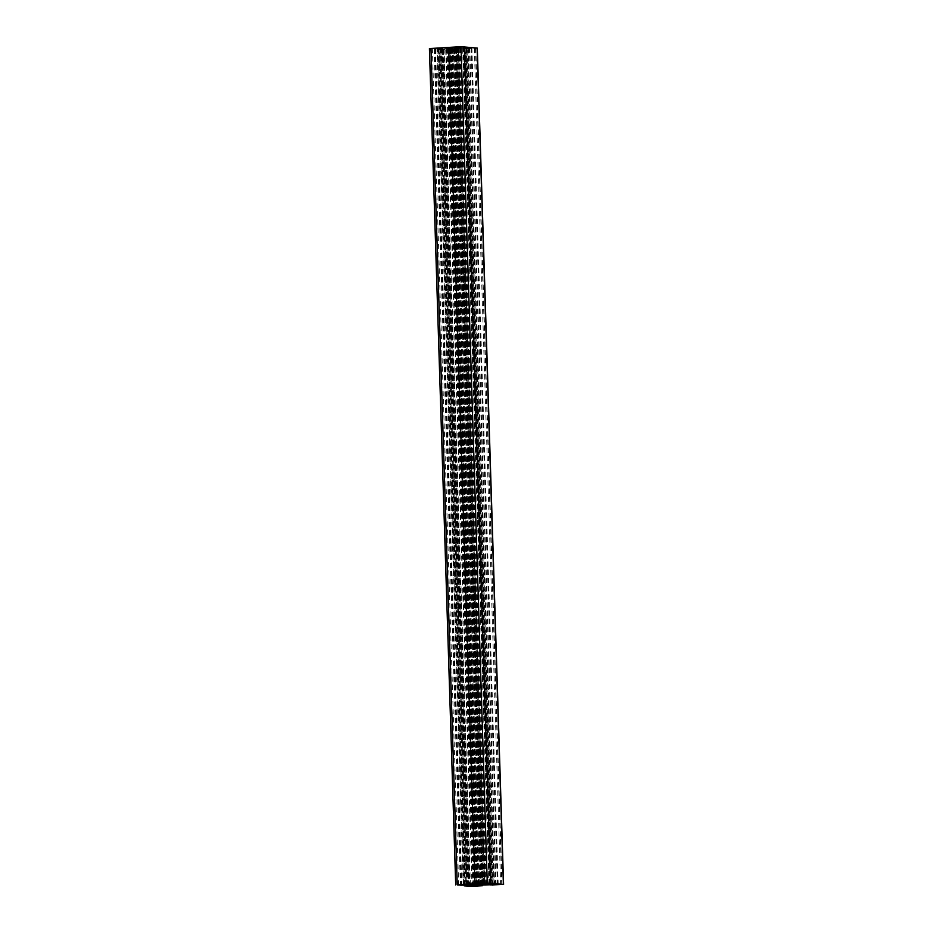 <?xml version="1.0" encoding="UTF-8"?>
<svg xmlns="http://www.w3.org/2000/svg" width="933" height="933" viewBox="0 0 933 933"><rect width="100%" height="100%" fill="white"/><g stroke="black" fill="none" stroke-linecap="round" stroke-linejoin="round"><path stroke-width="0.7" stroke-dasharray="4.67 3.5" d="M465.987 48.749L475.62 48.119L471.888 47.688L465.101 48.644L465.987 48.749L492.262 884.939M465.101 48.644L491.376 884.985M468.331 48.469L494.607 884.461M466.22 48.236L492.496 884.577M471.188 47.956L497.464 884.064M469.812 47.805L496.099 884.146M471.888 47.688L498.175 884.029M439.746 49.507L454.418 49.402L439.746 49.507L466.034 885.849M441.834 49.391L468.109 885.732M443.21 49.542L469.497 885.884M448.178 49.262L474.465 885.604M450.301 49.484L476.576 885.825M453.531 49.309L479.819 885.65M454.418 49.402L480.705 885.744M440.738 47.91L431.093 48.539L434.825 48.971L441.624 48.015L440.738 47.91L467.013 884.251M441.624 48.015L467.899 884.356M438.382 48.189L464.657 884.391M440.504 48.423L466.78 884.764M435.524 48.703L461.8 884.554M436.901 48.854L463.188 885.195M434.825 48.971L461.089 884.589M466.966 47.151L452.295 47.256L466.966 47.151L493.254 883.493M464.891 47.268L491.155 883.259M463.503 47.117L489.778 883.108M458.535 47.396L484.798 883.248M456.424 47.175L482.699 883.364M453.181 47.35L479.457 883.551M452.295 47.256L478.582 883.598M457.275 47.478L440.189 48.178L457.275 47.478L483.551 883.819M454.942 47.886L481.206 883.691M447.56 48.306L473.824 883.866M441.776 48.353L468.051 884.426M440.189 48.178L466.477 884.519M444.085 47.956L470.36 884.064M442.662 47.805L468.937 884.146M450.371 47.361L476.646 883.703M451.794 47.525L478.081 883.866M455.689 47.303L481.976 883.644M465.66 48.178L471.072 47.595L467.795 47.245L456.727 47.875L465.66 48.178L491.913 883.703M459.876 48.224L486.151 884.566M456.727 47.875L483.014 884.216M459.059 47.466L485.347 883.796M462.78 47.245L489.055 883.586M464.436 47.431L490.723 883.773M467.795 47.245L494.07 883.586M471.072 47.595L497.359 883.936M467.713 47.781L493.989 883.586M469.381 47.968L495.656 884.309M449.076 48.633L458.465 48.166L448.248 48.493L449.846 48.574L449.076 48.633L475.364 884.974M449.846 48.574L476.122 884.554M449.274 48.516L475.562 884.741M448.376 48.551L474.664 884.764L448.353 48.423M449.263 48.411L475.538 884.752M449.799 48.306L476.087 884.566M449.018 48.306L475.305 884.647M450.569 48.166L476.856 884.507M451.071 48.189L477.358 884.531M452.412 48.119L478.687 884.402M452.202 48.073L478.489 884.414M454.418 48.003L480.693 884.344M454.219 48.061L480.507 884.344M455.572 48.05L481.86 884.391M456.062 47.991L482.349 884.332M457.636 48.026L483.924 884.367M456.867 48.084L483.154 884.344M457.438 48.143L483.726 884.484M458.336 48.108L484.624 884.449L458.36 48.236M457.462 48.248L483.737 884.484M456.913 48.353L483.189 884.426M457.695 48.353L483.982 884.694M456.144 48.493L482.419 884.332M455.642 48.469L481.918 884.379M454.301 48.539L480.577 884.402M454.511 48.586L480.798 884.927M452.307 48.656L478.582 884.997M452.493 48.598L478.757 884.402M451.14 48.609L477.416 884.531M450.651 48.668L476.926 884.507M429.413 48.563L439 48.878L465.275 884.939M439 48.878L437.344 48.691L463.619 885.032M435.524 49.064L461.812 885.405M435.268 49.041L461.555 885.382M434.113 49.111L460.389 885.452M437.344 48.691L449.928 48.784L437.915 49.519L445.717 49.985L456.272 49.391L449.484 49.192L451.84 48.773L477.299 48.096M465.217 48.878L491.504 885.219M464.727 48.831L491.003 885.172M464.109 48.866L490.385 885.207M462.628 48.703L488.904 884.671M466.523 48.481L492.811 884.822M464.972 48.306L491.259 884.647M459.118 48.353L485.405 884.694M451.84 48.773L478.116 885.102M449.484 49.192L475.76 885.534M451.024 49.356L477.299 885.254M454.919 49.134L481.195 885.009M456.4 49.297L482.664 884.927M455.782 49.332L482.069 885.674M456.272 49.391L482.559 885.65M437.915 49.519L464.179 885.277M439.07 49.461L465.357 885.79M438.813 49.426L465.077 885.23M442.277 49.227L468.541 884.822M443.945 49.414L470.197 884.811M447.572 49.204L473.847 885.055M449.928 48.784L476.215 885.125M446.825 48.446L473.113 884.787M440.982 48.481L467.258 884.822M475.457 48.073L501.732 884.414M474.349 48.271L500.624 884.297M446.056 49.881L472.331 885.72M443.315 49.892L469.579 885.872M431.268 48.586L457.543 884.834M432.364 48.388L458.651 884.729M460.657 46.778L486.944 883.119M463.409 46.767L489.685 883.108M429.612 48.621L455.899 884.962M475.772 48.283L502.059 884.624M445.717 49.985L471.993 886.327M442.417 50.009L468.704 886.35M475.62 48.119L501.907 884.461M431.093 48.539L457.38 884.881M460.062 48.119L486.326 883.749M448.248 48.493L474.535 884.834M458.465 48.166L484.752 884.507M446.65 48.539L472.938 884.787"/><path stroke-width="1.4" d="M492.262 885.09L496.099 884.146L501.907 884.461L492.262 884.939M466.034 885.849L480.705 885.744L466.034 885.849M467.013 884.251L463.188 885.195L457.38 884.881L467.013 884.251M461.089 884.589L461.112 885.312M493.254 883.493L478.582 883.598L493.254 883.493M483.551 883.819L466.477 884.519L483.551 883.819M473.824 883.866L473.847 884.647M491.936 884.519L483.014 884.216L494.07 883.586L497.359 883.936L495.656 884.309L491.936 884.519L491.913 883.703M477.416 884.531L474.664 884.892M474.64 884.764L483.924 884.367L477.428 884.95M463.619 885.032L457.228 884.717L487.283 883.015L503.587 884.437L478.116 885.102L475.76 885.534L482.559 885.732L471.993 886.327L464.202 885.86L476.215 885.125L463.619 885.032M503.587 884.437L477.299 48.096L461.007 46.673L429.413 48.563L455.701 884.904M482.664 884.927L482.676 885.639M464.179 885.277L464.202 885.86M468.541 884.822L468.564 885.569M470.197 884.811L470.22 885.755M430.941 48.376L457.228 884.717M461.007 46.673L487.283 883.015M464.296 46.65L490.583 882.991M477.101 48.038L503.388 884.379M486.326 883.749L486.35 884.461"/></g></svg>
